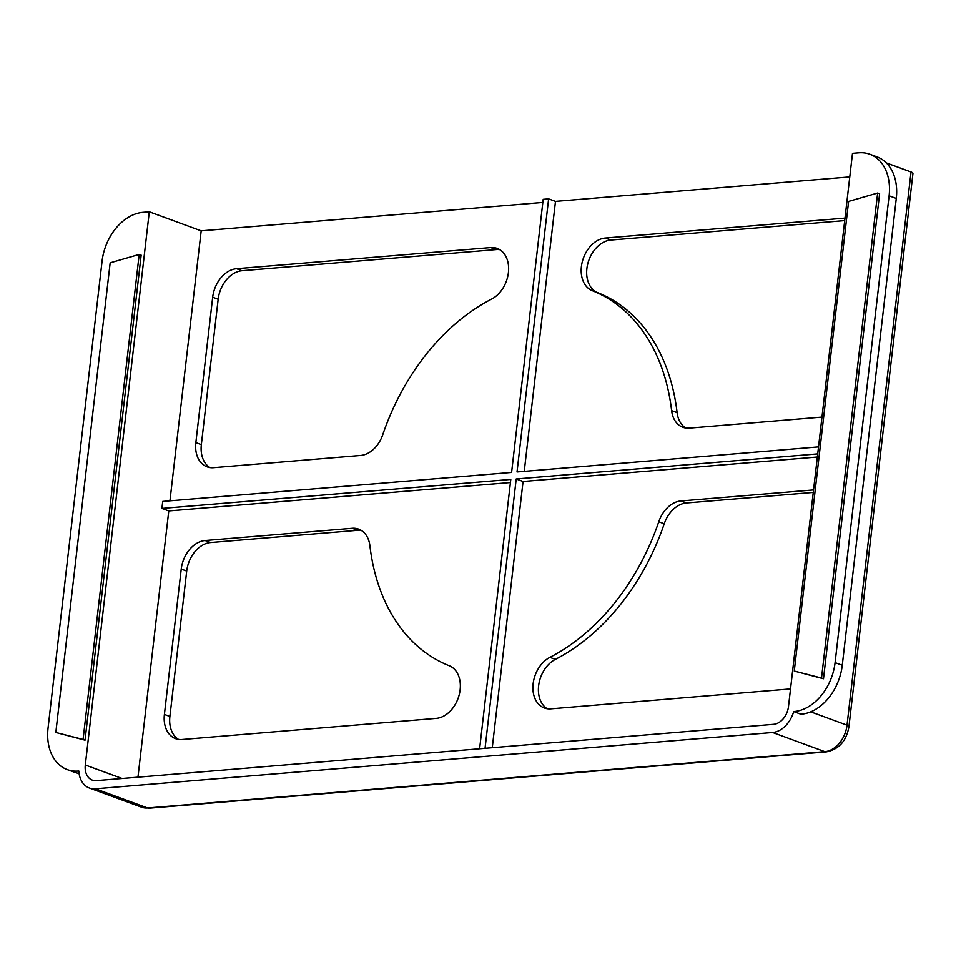 <?xml version="1.0" encoding="UTF-8"?>
<svg xmlns="http://www.w3.org/2000/svg" width="961" height="961" viewBox="0 0 961 961"><rect width="100%" height="100%" fill="white"/><g stroke="black" fill="none" stroke-linecap="round" stroke-linejoin="round"><path stroke-width="1.44" d="M449.219 665.733A27.653 19.929 110.2 0 1 460.127 689.842A27.653 19.929 110.2 0 1 436.258 718.372L182.073 739.502A27.653 19.929 110.2 0 1 175.647 738.673A27.653 19.929 110.2 0 1 164.403 714.431L181.233 569.056A27.653 19.929 110.2 0 1 205.089 540.526L352.231 528.286A27.653 19.929 110.2 0 1 358.657 529.127A27.653 19.929 110.2 0 1 369.913 545.776A200.717 144.631 110.2 0 0 449.219 665.733M490.735 247.566A27.653 19.929 110.2 0 1 497.161 248.406A27.653 19.929 110.2 0 1 508.405 272.636A27.653 19.929 110.2 0 1 491.648 299.051A200.717 144.631 110.2 0 0 382.778 434.648A27.653 19.929 110.2 0 1 360.663 455.454L213.522 467.683A27.653 19.929 110.2 0 1 207.095 466.842A27.653 19.929 110.2 0 1 195.852 442.613L212.681 297.225A27.653 19.929 110.2 0 1 236.55 268.696L490.735 247.566L496.224 249.584L242.028 270.714A27.653 19.929 -69.8 0 0 218.171 299.243L201.342 444.619A27.653 19.929 -69.8 0 0 209.942 467.575M499.804 249.692A27.653 19.929 -69.8 0 0 496.224 249.584M813.258 492.428L686.358 502.975A27.653 19.929 -69.8 0 0 664.243 523.781A200.717 144.631 110.2 0 1 555.374 659.378A27.653 19.929 -69.8 0 0 538.869 684.052A27.653 19.929 -69.8 0 0 547.217 708.737M844.707 220.598L610.764 240.058A27.653 19.929 -69.8 0 0 587.712 264.023A27.653 19.929 -69.8 0 0 597.802 292.697A200.717 144.631 110.2 0 1 677.109 412.641A27.653 19.929 -69.8 0 0 685.722 428.005M361.3 530.412A27.653 19.929 -69.8 0 0 357.72 530.304L210.579 542.545A27.653 19.929 -69.8 0 0 186.71 571.062L169.893 716.45A27.653 19.929 -69.8 0 0 178.494 739.393M664.243 523.781L658.765 521.763A27.653 19.929 110.2 0 1 680.881 500.957L813.547 489.93M790.519 688.917L550.797 708.846A27.653 19.929 110.2 0 1 544.37 708.005A27.653 19.929 110.2 0 1 533.103 684.004A27.653 19.929 110.2 0 1 549.884 657.36L555.374 659.378M658.765 521.763A200.717 144.631 110.2 0 1 549.884 657.36M821.967 417.086L689.301 428.125A27.653 19.929 110.2 0 1 682.875 427.285A27.653 19.929 110.2 0 1 671.619 410.635L677.109 412.641M597.802 292.697L592.312 290.678A200.717 144.631 110.2 0 1 671.619 410.635M592.312 290.678A27.653 19.929 110.2 0 1 582.234 262.005A27.653 19.929 110.2 0 1 605.274 238.04L844.995 218.111M886.354 162.926L911.028 171.983A7.904 1.742 6.6 0 1 912.95 173.376L848.947 726.564A7.904 1.742 -173.4 0 0 847.025 725.159A25.683 18.511 110.2 0 1 824.862 751.658L147.586 807.973A25.683 18.511 110.2 0 1 141.627 807.192L149.135 808.189A7.904 5.201 -94.8 0 1 147.586 807.973L95.379 788.801A25.683 18.511 110.2 0 1 89.409 788.032A25.683 18.511 110.2 0 1 78.814 771.01A47.413 34.164 110.2 0 1 67.306 769.617A47.413 34.164 110.2 0 1 48.05 728.066L102.058 261.248A47.413 34.164 110.2 0 1 142.973 212.333L149.303 211.804L201.185 230.844L542.833 202.435M137.964 777.173L168.776 510.94L161.916 508.429L162.721 501.426L511.6 472.416L543.193 199.323L548.623 198.867L555.482 201.39L849.764 176.92M149.303 211.804L85.301 764.992A17.25 12.433 -69.8 0 0 92.316 780.116A17.25 12.433 -69.8 0 0 96.316 780.632L773.593 724.318A17.25 12.433 -69.8 0 0 788.488 706.527L852.491 153.34L858.822 152.811A47.413 34.164 110.2 0 1 869.837 154.253A47.413 34.164 110.2 0 1 889.105 195.804L835.085 662.622A47.413 34.164 110.2 0 1 793.69 711.56A25.683 18.511 110.2 0 1 772.644 732.486L95.379 788.801M492.272 747.706L523.072 481.485L817.355 457.016M524.25 471.358L555.482 201.39M168.776 510.94L510.423 482.53M169.941 500.825L201.185 230.844M889.105 195.804L896.289 198.434A47.413 34.164 -69.8 0 0 877.021 156.883L869.837 154.253M83.078 739.441L55.822 732.462L85.036 740.162L141.159 255.158L139.201 254.437L83.078 739.441L85.036 740.162M821.523 678.034L794.266 671.054L823.493 678.754L879.603 193.75L877.645 193.029L821.523 678.034L823.493 678.754M548.623 198.867L517.03 471.959L818.52 446.889M161.916 508.429L510.796 479.419L479.623 748.763M485.053 748.307L516.213 478.962L817.715 453.892M896.289 198.434L842.268 665.264A47.413 34.164 110.2 0 1 800.873 714.203L793.69 711.56M516.213 478.962L523.072 481.485M55.822 732.462L110.167 262.821L139.201 254.437M794.266 671.054L848.611 201.414L877.645 193.029M67.306 769.617L74.502 772.26A47.413 34.164 -69.8 0 0 79.078 773.449M680.881 500.957L686.358 502.975M605.274 238.04L610.764 240.058M169.893 716.45L164.403 714.431M181.233 569.056L186.71 571.062M205.089 540.526L210.579 542.545M352.231 528.286L357.72 530.304M195.852 442.613L201.342 444.619M212.681 297.225L218.171 299.243M236.55 268.696L242.028 270.714M149.135 808.189L826.4 751.874A7.904 5.201 -94.8 0 1 824.862 751.658L772.644 732.486M911.028 171.983L847.025 725.159L810.736 711.837M85.301 764.992L122.083 778.494M835.085 662.622L842.268 665.264M826.4 751.874C839.001 749.292 846.521 740.847 848.947 726.564M89.409 788.032L141.627 807.192"/></g></svg>
